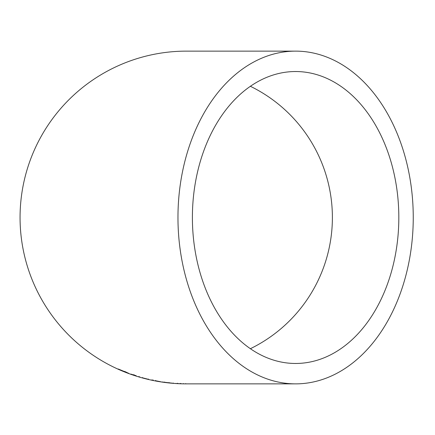 <?xml version="1.0" encoding="UTF-8"?>
<svg xmlns="http://www.w3.org/2000/svg" width="435" height="435" viewBox="0 0 435 435"><rect width="100%" height="100%" fill="white"/><g stroke="black" fill="none" stroke-linecap="round" stroke-linejoin="round"><path stroke-width="0.65" d="M295.61 383.871A166.371 117.64 90 0 0 413.25 217.5A166.371 117.64 90 0 0 295.61 51.129A166.371 117.64 90 0 0 177.964 217.5A166.371 117.64 90 0 0 295.61 383.871L186.43 383.871A166.371 166.371 0 0 1 20.059 217.5A166.371 166.371 0 0 1 186.43 51.129L295.61 51.129M180.438 383.708L174.946 383.447L180.438 383.708M185.718 383.866L185.718 383.583M173.282 383.017L173.255 383.3L161.912 381.957L173.255 383.306M155.469 380.707L160.662 381.745L155.469 380.707M142.56 377.542L142.49 377.814L148.427 379.32L142.49 377.814L142.566 377.515M148.422 379.342L148.487 379.048M136.231 375.835L130.984 374.116L136.231 375.835M130.777 374.105L135.628 375.824L130.777 374.105M128.793 373.35L118.249 369L128.793 373.35M192.395 217.5A145.97 103.215 90 0 0 295.61 363.47A145.97 103.215 90 0 0 398.824 217.5A145.97 103.215 90 0 0 295.61 71.53A145.97 103.215 90 0 0 192.395 217.5M250.386 348.707A145.97 145.97 0 0 0 250.386 86.293M124.943 371.664L126.911 372.436M124.883 371.697L120.636 370.06L124.856 371.827L124.992 371.436M133.523 374.66L133.431 374.932M134.339 374.839L134.246 375.111M135.758 375.421L135.671 375.693M138.906 376.471L138.825 376.743M139.717 376.77L139.64 377.042M151.897 379.875L151.837 380.152M155.496 380.62L155.447 380.897M155.442 380.728L158.574 381.392L155.442 380.728L155.496 380.451M153.348 380.032L153.289 380.31M169.084 382.566L169.052 382.849L164.506 382.332L169.052 382.892L169.084 382.61L169.052 382.903M164.544 382.055L164.506 382.332M177.284 383.278L177.268 383.556M180.4 383.431L180.389 383.708M183.396 383.539L183.391 383.822M177.665 383.333L177.649 383.616M180.933 383.474L180.922 383.757M152.402 379.907L152.342 380.185L152.402 379.907M152.337 380.19L152.397 379.913"/></g></svg>
